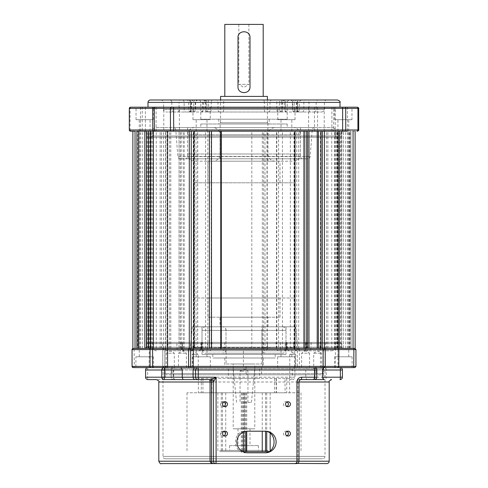 <?xml version="1.0" encoding="UTF-8"?>
<svg xmlns="http://www.w3.org/2000/svg" width="488" height="488" viewBox="0 0 488 488"><rect width="100%" height="100%" fill="white"/><g stroke="black" fill="none" stroke-linecap="round" stroke-linejoin="round"><path stroke-width="0.37" stroke-dasharray="2.44 1.83" d="M248.898 24.4L248.898 84.4L238.815 84.4L243.854 87.431L248.898 84.4L238.815 84.4L238.815 24.4L248.898 24.4L238.815 24.4M244 402.399L251.442 402.399L244 402.399M244 371.197L240.041 371.197L244 371.197M236.558 402.399L233.203 368.8L254.797 368.8L233.203 368.8L254.797 368.8L233.203 368.8L233.203 363.999L254.797 363.999L233.203 363.999M251.442 402.399L254.797 368.8L254.797 363.999M226.121 363.999L261.879 363.999L226.121 363.999L226.121 353.202L261.879 353.202L226.121 353.202M261.879 363.999L261.879 353.202M225.999 353.202L262.001 353.202L225.999 353.202L225.999 326.801L262.001 326.801L225.999 326.801M262.001 353.202L262.001 326.801M220.003 326.801L267.997 326.801L220.003 326.801L220.003 317.2L267.997 317.2L220.003 317.2M267.997 326.801L267.997 317.2M207.998 317.2L280.002 317.2L207.998 317.2L207.998 297.997L280.002 297.997L207.998 297.997M280.002 317.2L280.002 297.997M193.358 297.997L294.642 297.997L193.358 297.997L193.358 182.799L294.642 182.799L193.358 182.799M294.642 297.997L294.642 182.799M207.998 182.799L280.002 182.799L207.998 182.799L207.998 161.199L280.002 161.199L207.998 161.199M280.002 182.799L280.002 161.199M220.003 161.199L267.997 161.199L220.003 161.199L220.003 129.997L267.997 129.997L220.003 129.997M267.997 161.199L267.997 129.997M220.119 129.997L267.881 129.997L220.119 129.997L220.119 122.799L267.881 122.799L220.119 122.799M267.881 129.997L267.881 122.799M220.6 122.799L267.4 122.799L220.6 122.799L220.6 99.997M267.4 122.799L267.4 99.997M263.203 96.398L224.797 96.398L263.203 96.398M224.797 24.4L263.203 24.4M248.984 90.115A6.002 6.002 0 0 1 237.998 86.779L237.998 37.6A6.002 6.002 0 0 1 244 31.598A6.002 6.002 0 0 1 250.002 37.6L250.002 86.779A6.002 6.002 0 0 1 249.539 89.084M220.6 96.398L267.4 96.398M282.399 326.801L205.601 326.801L282.399 326.801A3.599 3.599 0 0 1 285.999 330.4L202.001 330.4L285.999 330.4L285.999 349.597A3.599 3.599 0 0 1 282.399 353.202L205.601 353.202L282.399 353.202M205.601 326.801A3.599 3.599 0 0 0 202.001 330.4L202.001 349.597A3.599 3.599 0 0 0 205.601 353.202M222.4 353.202L265.6 353.202L222.4 353.202A3.599 3.599 0 0 0 225.999 349.597L225.999 330.4A3.599 3.599 0 0 0 222.4 326.801L265.6 326.801L222.4 326.801M265.6 353.202A3.599 3.599 0 0 1 262.001 349.597L262.001 330.4A3.599 3.599 0 0 1 265.6 326.801M223.968 401.978A2.458 2.434 90 0 0 220.484 404.198A2.458 2.434 90 0 0 222.918 406.663L225.011 406.663M222.918 401.74L225.011 401.74M286.962 401.978A2.458 2.434 90 0 0 283.485 404.198A2.458 2.434 90 0 0 285.919 406.663L288.011 406.663M285.919 401.74L288.011 401.74M286.962 431.38A2.458 2.434 90 0 0 283.485 433.6A2.458 2.434 90 0 0 285.919 436.058L288.011 436.058M285.919 431.142L288.011 431.142M223.968 431.38A2.458 2.434 90 0 0 220.484 433.6A2.458 2.434 90 0 0 222.918 436.058L225.011 436.058M222.918 431.142L225.011 431.142M161.199 463.6L161.986 463.6M215.769 463.6L326.801 463.6M166.377 367.598L174.295 367.598L174.295 353.202L170.336 350.823L166.377 353.202L174.295 353.202L166.377 353.202L166.377 367.598L189.765 367.598L163.797 367.598C164.694 367.604 165.243 368.41 165.456 370.002L165.456 377.2C165.243 378.792 164.694 379.591 163.797 379.603L156.398 379.603M298.973 382A2.397 2.379 90 0 1 301.352 379.603L299.431 379.603A2.397 1.519 -90 0 0 297.912 382L297.912 461.203C297.387 462.868 296.185 463.673 294.301 463.6C295.722 463.673 296.643 462.874 297.052 461.203L297.052 382L298.973 382L298.973 461.203L297.052 461.203L297.027 382L298.998 382M191.839 367.598L314.425 367.598A2.397 2.379 -90 0 1 316.803 370.002L316.803 377.2L314.339 377.2C314.095 378.792 313.394 379.591 312.235 379.603L324.203 379.603M331.602 379.603L330.772 379.603M314.425 367.598L327.399 367.598C325.941 367.745 325.142 368.544 325.002 370.002L162.998 370.002L325.002 370.002L325.002 456.402L162.998 456.402L325.002 456.402C324.855 457.86 324.056 458.659 322.599 458.799L165.401 458.799L322.599 458.799M309.52 367.598L301.596 367.598L301.596 353.202L305.561 350.823L309.52 353.202L301.596 353.202L309.52 353.202L309.52 367.598L301.596 367.598L309.483 367.598M210.359 356.801L192.839 356.801L210.359 356.801L210.359 367.598L192.925 367.598M308.068 379.603C306.812 379.591 306.043 378.792 305.756 377.2L305.756 370.002C306.043 368.41 306.812 367.604 308.068 367.598L323.898 367.598A2.397 0.329 -90 0 0 323.568 370.002L342.405 370.002A2.397 2.379 -90 0 0 340.026 367.598L334.652 367.598M175.765 379.603C174.606 379.591 173.905 378.792 173.661 377.2L173.661 370.002C173.905 368.41 174.606 367.604 175.765 367.598L173.576 367.598A2.397 2.379 90 0 0 171.196 370.002L294.904 370.002C294.599 368.41 293.715 367.604 292.257 367.598L173.576 367.598A2.397 0.329 -90 0 0 173.246 370.002L173.246 377.2L171.172 377.2L173.661 377.2M294.904 370.002L294.904 377.2C294.599 378.792 293.715 379.591 292.257 379.603M161.388 367.598L322.989 367.598M324.026 367.598L324.014 367.598A1.202 1.19 -90 0 0 325.203 366.403L325.203 349.597L323.129 349.597L322.952 366.403L325.228 366.403M314.339 377.2L314.339 370.002C314.095 368.41 313.394 367.604 312.235 367.598M164.102 379.603L211.011 379.603M165.456 377.2L147.644 377.2A2.397 0.329 -90 0 0 147.974 379.603L163.797 379.603M294.301 463.6L296.594 463.6M163.797 367.598L175.765 367.598M292.257 367.598L308.068 367.598M265.423 431.203L246.129 431.203C232.032 430.471 231.995 453.511 246.129 452.803L265.423 452.803M246.129 452.803L247.593 452.803M246.129 431.203L247.593 431.203M222.918 436.058A2.458 2.434 90 0 0 223.968 435.821M285.919 436.058A2.458 2.434 90 0 0 286.962 435.821M285.919 406.663A2.458 2.434 90 0 0 286.962 406.425M222.918 406.663A2.458 2.434 90 0 0 223.968 406.425M192.296 366.403L198.262 366.403L192.296 366.403M192.296 354.398L198.262 354.398L192.296 354.398M289.762 366.403L295.734 366.403L289.762 366.403L289.738 354.398L295.734 354.398L289.762 354.398L292.733 352.598L295.734 354.398L295.734 366.403M313.741 367.598L321.623 367.598L313.741 367.598M313.741 353.202L321.623 353.202L313.741 353.202M178.516 367.598L186.404 367.598L178.516 367.598M178.516 353.202L186.404 353.202L178.516 353.202M224.809 342.399L224.498 347.56L305.494 347.2A3.599 2.172 90 0 1 303.322 350.799L204.423 350.799L303.322 350.799A3.599 2.44 -90 0 0 305.762 347.2L201.556 347.2A3.599 2.873 -90 0 0 204.423 350.799A3.599 1.629 -90 0 1 202.801 347.2L202.801 342.399L200.824 342.399L224.809 342.399L201.501 342.399L201.172 347.56A3.599 2.873 -90 0 1 198.317 350.799A3.599 2.873 -90 0 0 201.184 347.2L168.024 347.2A3.599 2.172 -90 0 1 165.847 350.799L179.547 350.799A3.599 2.647 -90 0 1 176.894 347.2L176.894 342.399L152.799 342.399L194.663 342.399L193.992 347.56A3.599 3.355 90 0 1 190.655 350.799L165.847 350.799A3.599 3.215 90 0 1 162.638 347.2L162.638 342.399M246.074 373.601L246.074 366.403L262.654 366.403L261.562 366.403L261.562 373.601L260.616 374.802L317.2 374.802L170.8 374.802L247.379 374.802L246.074 373.601L172.002 373.601L261.562 373.601M334.652 356.801L352.092 356.801L334.652 356.801M277.721 367.598L295.161 367.598L277.721 367.598M277.721 356.801L295.161 356.801L277.721 356.801M135.908 356.801L153.433 356.801L135.908 356.801L135.908 367.598L153.433 367.598L135.993 367.598M286.444 342.399L286.444 347.2A3.599 2.873 90 0 1 283.577 350.799L184.678 350.799L283.577 350.799A3.599 1.629 90 0 0 285.199 347.2L263.502 347.56A3.599 1.305 90 0 0 264.807 350.799A3.599 2.873 90 0 0 267.674 347.2L267.375 342.399L263.191 342.399L263.502 347.56L181.079 347.2L285.199 347.2L285.199 342.399L287.176 342.399L267.375 342.399M285.199 342.399L181.079 342.399L212.06 342.399L194.425 342.399L193.992 347.56L201.873 347.462L201.184 347.2L201.501 342.399L176.894 342.399M182.414 342.399L182.414 347.2A3.599 2.873 -90 0 1 179.547 350.799L190.655 350.799A3.599 3.599 0 0 0 194.242 347.499L192.827 347.2A3.599 2.172 -90 0 1 190.655 350.799M280.295 342.399L280.691 347.2A3.599 2.172 90 0 1 278.52 350.799A3.599 2.172 -90 0 1 276.361 347.56L275.94 342.399L306.921 342.399L202.801 342.399M321.263 374.802L165.999 374.802L321.263 374.802M323.642 367.598L163.602 367.598L323.642 367.598M145.936 348.401L343.003 348.401L145.936 348.401M148.315 342.399L340.6 342.399L148.315 342.399M202.398 354.398L285.999 354.398L202.398 354.398M202.398 326.801L285.999 326.801L202.398 326.801M213.097 358.003L275.201 358.003L213.097 358.003M274.903 354.398L212.799 354.398L274.903 354.398M224.98 366.403L263.203 366.403L224.98 366.403M263.02 358.003L224.797 358.003L263.02 358.003M246.074 366.403L261.562 366.403M305.586 342.399L305.586 347.2L286.816 347.2L286.511 342.399L335.201 342.399L293.575 342.399L294.008 347.56A3.599 3.355 -90 0 0 297.344 350.799L331.602 350.799L297.344 350.799A3.599 2.172 -90 0 1 295.173 347.2L294.008 347.56L286.828 347.56L286.09 347.425L286.816 347.2A3.599 2.873 -90 0 0 289.683 350.799A3.599 2.873 90 0 1 286.828 347.56L286.511 342.399L263.191 342.399M295.112 326.801L192.4 326.801L295.112 326.801M275.94 342.399L293.575 342.399L293.758 347.499A3.599 3.599 0 0 0 297.344 350.799M206.949 348.401L196.2 348.401L206.949 348.401M206.949 356.801L196.2 356.801L206.949 356.801M150.017 348.401L139.269 348.401L150.017 348.401M150.017 356.801L139.269 356.801L150.017 356.801M291.751 348.401L281.003 348.401L291.751 348.401M291.751 356.801L281.003 356.801L291.751 356.801M348.676 348.401L337.928 348.401L348.676 348.401M348.676 356.801L337.928 356.801L348.676 356.801M207.705 342.399L207.309 347.2A3.599 2.172 -90 0 0 209.48 350.799A3.599 2.172 90 0 0 211.639 347.56L212.06 342.399M201.556 342.399L201.556 347.2L224.498 347.56A3.599 1.305 -90 0 1 223.193 350.799A3.599 2.873 -90 0 1 220.326 347.2L220.625 342.399M247.379 374.802L260.616 374.802M174.295 367.598L167.567 367.598M135.908 367.598L326.612 367.598M325.228 349.597L322.952 349.597L322.952 366.403L321.94 367.598A1.202 1.19 -90 0 0 323.129 366.403L325.203 366.403M133.261 367.598L134.285 367.598L134.121 349.597L355.923 349.597L355.923 366.403L337.952 366.403L337.952 349.597A1.202 1.19 -90 0 0 336.763 348.401L135.03 348.401M138.732 348.401L144.82 348.401M148.425 348.401L156.264 348.401L140.709 348.401L148.633 348.401L148.633 131.199L140.709 131.199L156.264 131.199L148.425 131.199M165.658 348.401L165.658 131.199L167.03 131.199L167.03 348.401L150.475 348.401L209.419 348.401M221.308 348.401L295.002 348.401M306.196 348.401L307.586 348.401M320.97 348.401L336.763 348.401M325.362 342.399L325.362 347.2A3.599 3.215 -90 0 1 322.153 350.799A3.599 2.172 -90 0 1 319.975 347.2L295.173 347.2L294.776 342.399M311.106 342.399L311.106 347.2L305.586 347.2A3.599 2.873 -90 0 0 308.453 350.799A3.599 2.647 90 0 0 311.106 347.2L335.201 347.2L319.975 347.2L319.975 342.399M181.079 342.399L181.079 347.2A3.599 3.599 0 0 0 184.678 350.799A3.599 2.44 90 0 1 182.237 347.2L182.237 342.399M184.678 350.799A3.599 2.172 -90 0 1 182.506 347.2L182.506 342.399M290.323 131.199L282.442 131.199L290.323 131.199M290.323 348.401L282.442 348.401L290.323 348.401M347.249 131.199L339.367 131.199L347.249 131.199M347.249 348.401L339.367 348.401L347.249 348.401M205.521 131.199L197.64 131.199L205.521 131.199M205.521 348.401L197.64 348.401L205.521 348.401M340.282 131.199L146.803 131.199L340.282 131.199M340.282 348.401L146.803 348.401L340.282 348.401M341.545 131.199L341.356 348.401L341.545 131.199L337.891 131.199L343.18 131.199L343.18 348.401L349.268 348.401L349.268 131.199L345.461 131.199L350.902 131.199L351.092 348.401L350.902 131.199M349.268 348.401L350.902 348.401M351.092 131.199L343.259 131.199L355.111 131.199L355.111 348.401L352.97 348.401L352.97 131.199M351.092 348.401L352.97 348.401M341.545 348.401L343.18 348.401M339.575 131.199L339.38 348.401L339.575 131.199L331.736 131.199L341.356 131.199M339.575 348.401L341.356 348.401M324.416 131.199L339.38 131.199L339.367 348.401L336.873 348.401L336.873 131.199M324.392 131.199L324.392 348.401L322.415 348.401L336.873 348.401M251.814 348.401L251.814 131.199L207.87 131.199L207.87 348.401L263.618 348.401L263.618 131.199L347.493 131.199L331.889 131.199L347.493 131.199L347.493 107.201L136.115 107.201M337.525 131.199L337.525 348.401L278.581 348.401L278.581 131.199M263.618 348.401L265.008 348.401L265.008 131.199M194.675 131.199L194.675 348.401L196.066 348.401L196.066 131.199L180.414 131.199L180.414 348.401L181.804 348.401L181.804 131.199M349.268 131.199L343.18 131.199M130.546 131.199L355.136 131.199M337.525 348.401L324.416 348.401M189.289 131.199L191.259 131.199M167.634 131.199L179.389 131.199L167.634 131.199M165.658 131.199L132.888 131.199M150.475 348.401L132.888 348.401M265.008 348.401L278.581 348.401M317.218 348.401L307.66 348.401L308.953 348.401L308.977 131.199L307.66 131.199L318.383 131.199M220.765 348.401L211.213 348.401L211.493 131.199M167.03 348.401L180.414 348.401M181.804 348.401L194.675 348.401M196.066 348.401L207.87 348.401M251.814 131.199L263.618 131.199M196.066 131.199L207.87 131.199M167.03 131.199L180.414 131.199M137.732 131.199L144.741 131.199L137.732 131.199L137.732 348.401M138.732 131.199L144.82 131.199M147.541 131.199L150.109 131.199L146.455 131.199L147.541 131.199L147.541 348.401M151.127 131.199L165.584 131.199L151.127 131.199L151.127 348.401M220.765 131.199L211.469 131.199M304.201 131.199L221.308 131.199M294.782 112.002L322.001 112.002L294.782 112.002M279.679 112.002L191.107 112.002L279.679 112.002M193.218 112.002L165.999 112.002L193.218 112.002M208.321 112.002L296.893 112.002L208.321 112.002M289.171 99.997L198.403 99.997L289.171 99.997M282.003 99.997L326.801 99.997L282.003 99.997M186.373 99.997L284.504 99.997L186.373 99.997M161.986 99.997L161.199 99.997C163.425 101.046 164.224 101.846 163.602 102.401L195.267 102.401A2.397 2.214 90 0 1 197.481 99.997L161.986 99.997M203.569 99.997L301.694 99.997C299.467 101.046 298.668 101.846 299.29 102.401L205.899 102.401L299.29 102.401L299.29 109.599L297.698 109.599L297.698 102.401A2.397 1.604 -90 0 1 299.303 99.997L203.569 99.997M337.598 99.997L150.402 99.997M152.476 137.201L336.403 137.201L152.476 137.201M339.685 137.201L147.4 137.201L339.685 137.201M185.757 158.801L302.798 158.801L185.757 158.801M307.172 158.801L180.224 158.801L307.172 158.801M313.955 127.6L173.38 127.6L313.955 127.6M156.038 127.6L332.798 127.6L156.038 127.6M173.551 107.201L179.389 107.201L179.389 131.199L163.791 131.199L163.791 107.201L179.389 107.201L163.864 107.201M156.038 107.201L140.507 107.201L156.038 107.201M140.581 131.199L156.111 131.199L140.581 131.199M324.136 107.201L308.611 107.201L324.136 107.201M308.684 131.199L324.209 131.199L308.684 131.199M150.017 119.682L139.269 119.682L150.017 119.682M150.017 131.199L139.269 131.199L150.017 131.199M291.751 119.682L281.003 119.682L291.751 119.682M291.751 131.199L281.003 131.199L291.751 131.199M348.676 119.682L337.928 119.682L348.676 119.682M348.676 131.199L337.928 131.199L348.676 131.199M153.232 119.682L136.03 119.682L153.232 119.682M294.959 107.201L277.757 107.201L294.959 107.201M294.959 119.682L277.757 119.682L294.959 119.682M351.97 119.682L334.689 119.682L351.97 119.682L351.97 107.201L331.962 107.201M206.949 119.682L196.2 119.682L206.949 119.682M206.949 131.199L196.2 131.199L206.949 131.199M210.157 107.201L192.961 107.201L210.157 107.201M210.157 119.682L192.961 119.682L210.157 119.682M340.874 131.199L146.199 131.199L340.874 131.199M219.039 124.001L269.199 124.001L219.039 124.001M268.961 119.2L218.801 119.2L268.961 119.2M201.209 127.6L287.2 127.6L201.209 127.6M201.209 124.001L287.2 124.001L201.209 124.001M188.13 127.6L300.401 127.6L188.13 127.6M286.791 119.2L200.8 119.2L286.791 119.2M147.998 107.201L155.141 107.201M192.961 119.682L192.961 107.201L210.243 107.201L210.243 119.682M351.97 107.201L130.51 107.201M200.745 112.002A2.397 1.879 90 0 0 202.624 109.599L163.602 109.599L179.029 109.599L179.029 102.401L171.819 102.401A2.397 2.153 -90 0 0 169.665 99.997L197.481 99.997M322.342 131.199L320.97 131.199M307.586 131.199L306.196 131.199M209.419 131.199L193.968 131.199M135.03 131.199L132.864 131.199M238.162 445.599L250.002 445.599L238.162 445.599M238.162 428.8L250.002 428.8L238.162 428.8M254.51 428.8L233.203 428.8L254.51 428.8M228.817 368.8L259.598 368.8L228.817 368.8M228.817 378.401L259.598 378.401L228.817 378.401M285.059 378.401L198.366 378.401L289.634 378.401L285.059 378.401L285.059 392.797L198.366 392.797L285.059 392.797M220.649 451.601L267.997 451.601L220.649 451.601M220.649 450.4L267.997 450.4L220.649 450.4M299.467 392.797L187.002 392.797L299.467 392.797M268.76 451.601L242.695 451.601M229.988 450.4L258.402 450.4L229.988 450.4M229.988 445.599L258.402 445.599L229.988 445.599M244.525 451.601L245.769 451.601L244.525 451.601L244.525 392.797M202.941 378.401L202.941 392.797M201.282 378.401L201.282 392.797M213.494 378.401L213.494 392.797M276.159 378.401L276.159 392.797M286.718 378.401L286.718 392.797M274.506 378.401L274.506 392.797M211.841 378.401L211.841 392.797M293.203 127.6L194.797 127.6L293.203 127.6A7.198 7.198 0 0 1 300.401 134.798L187.599 134.798L300.401 134.798L300.401 154.001A7.198 7.198 0 0 1 293.203 161.199L194.797 161.199L293.203 161.199M194.797 127.6A7.198 7.198 0 0 0 187.599 134.798L187.599 154.001A7.198 7.198 0 0 0 194.797 161.199M212.799 161.199L275.201 161.199L212.799 161.199A7.198 7.198 0 0 0 220.003 154.001L220.003 134.798A7.198 7.198 0 0 0 212.799 127.6L275.201 127.6L212.799 127.6M275.201 161.199A7.198 7.198 0 0 1 267.997 154.001L267.997 134.798A7.198 7.198 0 0 1 275.201 127.6M225.999 330.4L262.001 330.4L225.999 330.4M202.001 349.597L285.999 349.597L202.001 349.597M262.001 349.597L225.999 349.597L262.001 349.597M295.338 463.417C296.411 462.899 296.972 462.154 297.027 461.203L298.998 461.203M329.199 461.203L158.801 461.203M158.801 382L329.199 382M305.756 370.002L323.568 370.002L323.568 377.2A2.397 0.329 90 0 0 323.898 379.603A2.397 2.379 90 0 0 326.271 377.2L305.756 377.2M342.405 370.002L342.405 377.2L326.271 377.2L326.271 370.002A2.397 2.379 -90 0 0 323.898 367.598M294.904 377.2L292.44 377.2L292.44 370.002A2.397 2.379 -90 0 0 290.061 367.598A2.397 0.329 -90 0 0 289.732 370.002L289.732 377.2A2.397 0.329 90 0 0 290.061 379.603A2.397 2.379 90 0 0 292.44 377.2L173.246 377.2A2.397 0.329 90 0 0 173.576 379.603A2.397 2.379 -90 0 1 171.196 377.2L171.196 370.002L173.661 370.002M147.974 367.598A2.397 0.329 -90 0 0 147.644 370.002L165.456 370.002M145.595 370.002L147.644 370.002L147.644 377.2L145.577 377.2M314.339 370.002L316.803 370.002M299.431 379.603A2.397 2.379 90 0 0 297.052 382A2.397 2.397 0 0 1 299.431 379.603M305.494 342.399L305.494 347.2L306.921 347.2L305.762 347.2L305.762 342.399M165.548 373.601L323.202 373.601L165.548 373.601M165.548 368.8L323.202 368.8L165.548 368.8M340.874 347.2L146.199 347.2L340.874 347.2M340.874 343.601L146.199 343.601L340.874 343.601M168.024 342.399L168.024 347.2L192.827 347.2L193.224 342.399M336.763 367.598A1.202 1.19 -90 0 0 337.952 366.403L299.425 366.403L299.425 349.597A1.202 1.19 90 0 0 298.235 348.401M298.235 367.598A1.202 1.19 -90 0 0 299.425 366.403L297.351 366.403L297.351 349.597A1.202 1.19 90 0 0 296.161 348.401M296.161 367.598A1.202 1.19 90 0 0 297.351 366.403L294.648 366.403L294.813 348.401M294.813 367.598L294.648 366.403L164.846 366.403L165.011 348.401M165.011 367.598L164.846 366.403L162.772 366.403L162.797 349.597A1.202 1.19 -90 0 1 163.986 348.401M163.986 367.598A1.202 1.19 -90 0 1 162.797 366.403L164.871 366.403L164.871 349.597A1.202 1.19 -90 0 1 166.06 348.401M166.06 367.598A1.202 1.19 -90 0 1 164.871 366.403L149.102 366.403L149.267 348.401M149.267 367.598L149.102 366.403L132.077 366.403M132.077 349.597L134.121 349.597L134.285 348.401M321.757 348.401C322.013 348.145 322.415 348.542 322.952 349.597L323.129 349.597A1.202 1.19 -90 0 0 321.94 348.401M335.409 367.598L335.409 348.401M320.433 367.598L320.433 348.401M324.014 348.401A1.202 1.19 -90 0 1 325.203 349.597M354.739 348.401A1.202 1.19 -90 0 1 355.923 349.597M355.923 366.403A1.202 1.19 -90 0 1 354.739 367.598M349.408 348.401L349.408 131.199M348.719 348.401L348.719 131.199M337.196 348.401L337.196 131.199M327.875 348.401L327.875 131.199M294.032 348.401L294.032 131.199M320.366 348.401L320.366 131.199M298.711 348.401L298.711 131.199M334.628 348.401L334.628 131.199M337.336 348.401L337.336 131.199M322.415 348.401L322.415 131.199L322.415 348.401M134.932 348.401L134.932 131.199M149.2 348.401L149.2 131.199M165.584 348.401L165.584 131.199L165.584 348.401M163.608 348.401L163.608 131.199M296.741 348.401L296.741 131.199M334.963 348.401L334.963 131.199M326.557 348.401L326.557 131.199M337.531 348.401L337.531 131.199M335.878 348.401L335.878 131.199M338.849 348.401L338.849 131.199M340.459 348.401L340.459 131.199M307.708 348.401L307.708 131.199M294.459 348.401L294.459 131.199M349.054 348.401L349.054 131.199M347.401 348.401L347.401 131.199M350.268 348.401L350.268 131.199M211.255 348.401L211.255 131.199M153.037 348.401L153.037 131.199M161.443 348.401L161.443 131.199M160.125 348.401L160.125 131.199M150.469 348.401L150.469 131.199M152.122 348.401L152.122 131.199M150.804 348.401L150.804 131.199M149.151 348.401L149.151 131.199M138.946 348.401L138.946 131.199M140.599 348.401L140.599 131.199M139.281 348.401L139.281 131.199M169.617 348.401L169.617 131.199M170.782 348.401L170.782 131.199M180.292 348.401L180.292 131.199M179.047 348.401L179.047 131.199L179.023 348.401M183.799 348.401L183.799 131.199M184.031 348.401L184.031 131.199M193.541 348.401L193.541 131.199M193.309 348.401L193.309 131.199M197.719 348.401L197.719 131.199M267.009 348.401L267.009 131.199M267.235 348.401L267.235 131.199M276.745 348.401L276.745 131.199M276.531 348.401L276.531 131.199M262.331 348.401L262.331 131.199M295.716 112.002A2.397 1.446 -90 0 1 294.264 109.599L292.361 109.599L292.733 109.599L292.733 102.401L292.361 102.401L324.398 102.401L292.733 102.401A2.397 2.214 -90 0 0 290.519 99.997M287.255 112.002A2.397 1.879 -90 0 1 285.376 109.599L284.339 109.599L285.309 109.599L285.309 102.401A2.397 1.915 90 0 0 283.394 99.997M279.215 112.002A2.397 1.915 90 0 0 281.131 109.599L281.131 102.401L279.417 102.401L279.417 109.599L282.101 109.599L188.71 109.599L279.417 109.599A2.397 1.055 -90 0 1 278.355 112.002M188.697 99.997A2.397 1.604 90 0 1 190.302 102.401L188.71 102.401L190.613 102.401L190.613 109.599A2.397 1.446 90 0 0 192.059 112.002M192.284 112.002A2.397 1.446 90 0 0 193.736 109.599L202.624 109.599L202.624 102.401A2.397 1.879 90 0 1 204.502 99.997M182.372 99.997A2.397 1.787 -90 0 1 184.159 102.401L184.159 109.599A2.397 1.787 90 0 0 185.946 112.002M296.094 112.002A2.397 1.604 90 0 0 297.698 109.599L208.583 109.599A2.397 1.055 90 0 0 209.645 112.002M207.528 99.997A2.397 1.055 90 0 1 208.583 102.401L208.583 109.599L205.899 109.599L206.869 109.599L206.869 102.401A2.397 1.915 -90 0 0 204.96 99.997M208.785 112.002A2.397 1.915 -90 0 1 206.869 109.599L297.387 109.599A2.397 1.446 -90 0 1 295.941 112.002M298.839 99.997A2.397 1.446 90 0 0 297.387 102.401L297.387 109.599L299.29 109.599C299.15 111.057 298.351 111.856 296.893 112.002M201.209 102.401L287.2 102.401L201.209 102.401M173.972 112.002A2.397 2.153 -90 0 1 171.819 109.599L171.819 102.401L163.602 102.401L163.602 109.599C162.974 110.154 163.773 110.953 165.999 112.002M147.998 102.401L340.002 102.401M334.335 135.999L152.799 135.999L334.335 135.999M147.126 135.999L341.801 135.999L147.126 135.999M299.87 156.398L187.599 156.398L299.87 156.398M178.456 156.587L310.173 156.587L178.456 156.587M176.418 129.814L312.228 129.814L176.418 129.814M334.335 129.997L152.799 129.997L334.335 129.997M294.947 112.002A2.397 2.214 90 0 1 292.733 109.599L285.376 109.599L285.376 102.401A2.397 1.879 -90 0 0 283.498 99.997M287.225 112.002A2.397 1.915 90 0 1 285.309 109.599L324.398 109.599L294.264 109.599L294.264 102.401A2.397 1.446 90 0 0 292.818 99.997M193.053 112.002A2.397 2.214 -90 0 0 195.267 109.599L195.267 102.401L195.639 102.401L179.029 102.401A2.397 1.446 -90 0 1 180.475 99.997M129.308 108.397L333.652 108.397L333.652 129.997L129.308 129.997M332.859 107.201A1.202 0.793 90 0 1 333.652 108.397L335.232 108.397L335.232 129.997L333.652 129.997A1.202 0.793 90 0 1 332.859 131.199M316.895 107.201A1.202 0.653 90 0 1 317.548 108.397L317.548 129.997A1.202 0.653 90 0 1 316.895 131.199M314.449 107.201L314.449 131.199M145.369 107.201L145.369 131.199M143.161 107.201A1.202 0.903 90 0 0 142.264 108.397L142.264 129.997A1.202 0.903 90 0 0 143.161 131.199M131.083 107.201A1.202 1.006 90 0 0 130.076 108.397L130.076 129.997A1.202 1.006 90 0 0 131.083 131.199M334.042 107.201A1.202 1.19 90 0 1 335.232 108.397L358.643 108.397L358.643 129.997L335.232 129.997A1.202 1.19 -90 0 1 334.042 131.199M357.454 107.201A1.202 1.19 90 0 1 358.643 108.397L358.692 108.397M358.692 129.997L358.643 129.997A1.202 1.19 -90 0 1 357.454 131.199M219.917 112.002A2.397 1.915 90 0 1 218.002 109.599L218.002 102.401A2.397 1.915 -90 0 0 216.086 99.997M222.754 112.002A2.397 0.921 90 0 0 223.675 109.599L223.675 102.401A2.397 0.921 -90 0 1 224.602 99.997M278.294 112.002A2.397 1.488 90 0 1 276.8 109.599L276.8 102.401A2.397 1.488 90 0 0 275.311 99.997M281.234 112.002A2.397 1.446 90 0 0 282.68 109.599L282.68 102.401A2.397 1.446 90 0 1 284.126 99.997M177.577 112.002A2.397 1.446 -90 0 0 179.029 109.599L193.736 109.599L193.736 102.401A2.397 1.446 -90 0 1 195.182 99.997M200.775 112.002A2.397 1.915 -90 0 0 202.691 109.599L202.691 102.401A2.397 1.915 -90 0 1 204.606 99.997M189.649 112.002A2.397 1.915 90 0 0 191.558 109.599L191.558 102.401A2.397 1.915 -90 0 1 193.474 99.997M268.083 112.002A2.397 1.915 -90 0 0 269.998 109.599L269.998 102.401L281.131 102.401A2.397 1.915 90 0 1 283.04 99.997M265.246 112.002A2.397 0.921 -90 0 1 264.325 109.599L264.325 102.401L269.998 102.401A2.397 1.915 90 0 1 271.914 99.997M209.706 112.002A2.397 1.488 -90 0 0 211.2 109.599L211.2 102.401L264.325 102.401A2.397 0.921 90 0 0 263.398 99.997M206.766 112.002A2.397 1.446 -90 0 1 205.32 109.599L205.32 102.401L211.2 102.401A2.397 1.488 -90 0 1 212.689 99.997M189.161 99.997A2.397 1.446 -90 0 1 190.613 102.401L205.32 102.401A2.397 1.446 -90 0 0 203.874 99.997M191.906 112.002A2.397 1.604 -90 0 1 190.302 109.599L190.302 102.401L279.417 102.401A2.397 1.055 -90 0 1 280.472 99.997M310.423 112.002A2.397 1.446 90 0 1 308.971 109.599L308.971 102.401A2.397 1.446 90 0 0 307.525 99.997M314.028 112.002A2.397 2.153 90 0 0 316.181 109.599L316.181 102.401A2.397 2.153 90 0 1 318.335 99.997M298.351 112.002A2.397 1.915 -90 0 1 296.442 109.599L296.442 102.401A2.397 1.915 90 0 0 294.526 99.997M302.054 112.002A2.397 1.787 -90 0 0 303.841 109.599L303.841 102.401A2.397 1.787 90 0 1 305.628 99.997M244.659 392.797L244.659 451.601M262.257 392.797L262.257 431.203M265.545 392.797L265.545 431.325M266.722 392.797L266.722 431.581M270.157 392.797L270.157 433.295M270.157 450.705L270.157 451.601M242.298 392.797L242.298 451.601M243.475 392.797L243.475 451.601M241.279 392.797L241.279 451.601M225.743 392.797L225.743 451.601M222.455 392.797L222.455 451.601M221.278 392.797L221.278 451.601M217.843 392.797L217.843 451.601M243.341 392.797L243.341 432.094M245.702 392.797L245.702 451.601M246.721 392.797L246.721 431.233M220.003 134.798L267.997 134.798L220.003 134.798M187.599 154.001L300.401 154.001L187.599 154.001M267.997 154.001L220.003 154.001L267.997 154.001M247.959 402.399L247.959 371.197L244 368.818L240.041 371.197L240.041 402.399M165.401 458.799C163.944 458.659 163.144 457.86 162.998 456.402L162.998 370.002C162.858 368.544 162.059 367.745 160.601 367.598M173.576 367.598A2.397 2.397 0 0 0 171.172 370.002L171.172 377.2A2.397 2.397 0 0 0 173.576 379.603M198.262 366.403L198.262 354.398L195.267 352.598L192.266 354.398L192.266 366.403M321.623 367.598L321.623 353.202L317.664 350.823L313.705 353.202L313.705 367.598M186.404 367.598L186.404 353.202L182.439 350.823L178.48 353.202L178.48 367.598M243.451 366.403L243.451 350.799M334.567 356.801L334.567 367.598M277.642 356.801L277.642 367.598M192.839 356.801L192.839 367.598M283.577 350.799A3.599 3.599 0 0 0 287.176 347.2L287.176 342.399M303.322 350.799A3.599 3.599 0 0 0 306.921 347.2L306.921 342.399M198.317 350.799A3.599 3.599 0 0 0 201.91 347.425L202.227 342.399M172.002 366.403L172.002 373.601L170.8 374.802M324.398 367.598L323.202 368.8L323.202 373.601L322.001 374.802M165.999 374.802L164.798 373.601L164.798 368.8L163.602 367.598M147.4 342.399L146.199 343.601L146.199 347.2L144.997 348.401M343.003 348.401C342.844 348.792 342.442 348.389 341.801 347.2L341.801 343.601L340.6 342.399M202.001 326.801L202.001 354.398M212.799 354.398L212.799 358.003M224.797 358.003L224.797 366.403M315.998 366.403L315.998 373.601L317.2 374.802M335.201 342.399L335.201 347.2C334.988 349.384 333.786 350.585 331.602 350.799M295.6 326.801L297.674 347.56C298.04 349.554 299.236 350.634 301.261 350.799M196.2 356.801L196.2 348.401M139.269 356.801L139.269 348.401M281.003 356.801L281.003 348.401M337.928 356.801L337.928 348.401M348.731 356.801L348.731 348.401M291.8 356.801L291.8 348.401M150.072 356.801L150.072 348.401M206.997 356.801L206.997 348.401M285.773 342.399L286.09 347.425A3.599 3.599 0 0 0 289.683 350.799M192.4 326.801L190.326 347.56C189.96 349.554 188.764 350.634 186.739 350.799M152.799 342.399L152.799 347.2C153.012 349.384 154.214 350.585 156.398 350.799M163.974 367.598L162.772 366.403L162.772 349.597L163.974 348.401M166.243 367.598L165.048 366.403L165.048 349.597L166.243 348.401M263.203 358.003L263.203 366.403M275.201 354.398L275.201 358.003M285.999 326.801L285.999 354.398M200.824 342.399L200.824 347.2A3.599 3.599 0 0 0 204.423 350.799M153.433 356.801L153.433 367.598M295.161 356.801L295.161 367.598M352.092 356.801L352.092 367.598M262.654 366.403L262.654 350.799M140.709 348.401L140.709 131.199M282.442 348.401L282.442 131.199M197.64 348.401L197.64 131.199M146.803 348.401L146.803 131.199M322.233 348.401L322.233 131.199M165.767 348.401L165.767 131.199M163.584 348.401L163.584 131.199M331.736 348.401L331.736 131.199M337.891 348.401L337.891 131.199M307.66 348.401L307.66 131.199M294.416 348.401L294.416 131.199M343.259 348.401L343.259 131.199M345.461 348.401L345.461 131.199M211.213 348.401L211.213 131.199M156.264 348.401L156.264 131.199M150.109 348.401L150.109 131.199M144.741 348.401L144.741 131.199M142.539 348.401L142.539 131.199M180.34 348.401L180.34 131.199M193.584 348.401L193.584 131.199M193.285 348.401L193.285 131.199M276.787 348.401L276.787 131.199M276.507 348.401L276.507 131.199M341.197 348.401L341.197 131.199M205.558 348.401L205.558 131.199M347.291 348.401L347.291 131.199M290.36 348.401L290.36 131.199M287.2 119.2L287.2 102.401C286.59 101.815 287.389 101.016 289.597 99.997M286.737 112.002C282.863 110.343 285.108 110.453 284.339 109.599L284.339 102.401C284.193 100.943 283.394 100.144 281.936 99.997M294.764 112.002C293.306 111.856 292.507 111.057 292.361 109.599L292.361 102.401C292.221 100.943 291.421 100.144 289.964 99.997M191.107 112.002C187.642 110.691 189.246 110.312 188.71 109.599L188.71 102.401C188.563 100.943 187.764 100.144 186.306 99.997M188.801 112.002C190.259 111.856 191.058 111.057 191.198 109.599L191.198 102.401C190.576 101.846 191.375 101.046 193.602 99.997M208.297 112.002C206.143 111.057 205.344 110.257 205.899 109.599L205.899 102.401C205.759 100.943 204.954 100.144 203.496 99.997M332.798 127.6C335.006 128.606 335.805 129.405 335.201 129.997L335.201 135.999L336.403 137.201M341.801 131.199L341.801 135.999L340.6 137.201M300.401 127.6L300.401 156.398C300.541 157.856 301.34 158.655 302.798 158.801M314.62 127.6C313.247 127.716 312.454 128.454 312.228 129.814L310.173 156.587C309.947 157.941 309.148 158.679 307.776 158.801M180.224 158.801C178.852 158.679 178.053 157.941 177.827 156.587L175.771 129.814C175.546 128.454 174.753 127.716 173.38 127.6M151.597 137.201L152.799 135.999L152.799 129.997C153.366 129.277 151.67 128.972 155.202 127.6M140.507 131.199L140.507 107.201M308.611 131.199L308.611 107.201M139.269 131.199L139.269 119.682M281.003 131.199L281.003 119.682M337.928 131.199L337.928 119.682M136.03 119.682L136.03 107.201M277.757 119.682L277.757 107.201M334.689 119.682L334.689 107.201M331.889 131.199L331.889 107.201M196.2 131.199L196.2 119.682M218.801 119.2L218.801 124.001M200.8 124.001L200.8 127.6M187.599 127.6L187.599 156.398C187.459 157.856 186.66 158.655 185.202 158.801M200.8 119.2L200.8 102.401C200.659 100.943 199.86 100.144 198.403 99.997M193.236 112.002C196.597 110.788 195.157 110.288 195.639 109.599L195.639 102.401C195.206 101.62 196.005 100.821 198.036 99.997M201.263 112.002C202.721 111.856 203.52 111.057 203.661 109.599L203.661 102.401C204.527 101.48 202.044 101.778 206.064 99.997M279.703 112.002C281.789 111.142 282.589 110.343 282.101 109.599L282.101 102.401C281.802 101.443 282.601 100.644 284.504 99.997M299.199 112.002C295.868 110.819 297.284 110.319 296.802 109.599L296.802 102.401C296.289 101.687 297.802 101.248 294.398 99.997M322.001 112.002C324.209 110.983 325.008 110.184 324.398 109.599L324.398 102.401C324.544 100.943 325.344 100.144 326.801 99.997M287.2 124.001L287.2 127.6M269.199 119.2L269.199 124.001M146.199 131.199L146.199 135.999L147.4 137.201M206.997 131.199L206.997 119.682M295.039 119.682L295.039 107.201M153.311 119.682L153.311 107.201M348.731 131.199L348.731 119.682M291.8 131.199L291.8 119.682M150.072 131.199L150.072 119.682M324.209 131.199L324.209 107.201M156.111 131.199L156.111 107.201M237.998 428.8L237.998 445.599M233.203 368.8L233.203 428.8M259.598 368.8L259.598 378.401M220.003 450.4L220.003 451.601M229.598 445.599L229.598 450.4M258.402 445.599L258.402 450.4M300.998 392.797L300.998 451.601M242.231 392.797L242.231 451.601M243.542 392.797L243.542 451.601M187.002 392.797L187.002 451.601M245.769 392.797L245.769 431.361M244.457 392.797L244.457 451.601M267.997 450.4L267.997 451.601M198.366 378.401L198.366 392.797M276.397 378.401L276.397 392.797M289.634 378.401L289.634 392.797M211.603 378.401L211.603 392.797M228.402 368.8L228.402 378.401M254.797 368.8L254.797 428.8M250.002 428.8L250.002 445.599"/><path stroke-width="0.73" d="M267.4 99.997L267.4 96.398L220.6 96.398L220.6 99.997M237.998 37.6C237.625 29.866 250.368 29.847 250.002 37.6L250.002 86.779C250.374 94.507 237.632 94.526 237.998 86.779L237.998 37.6M263.203 96.398L263.203 24.4L224.797 24.4L224.797 96.398M249.539 89.084A6.002 6.002 0 0 1 248.984 90.115M225.011 401.74A2.458 2.434 90 0 0 222.577 404.198A2.458 2.434 90 0 0 225.011 406.663A2.458 2.434 90 0 0 227.445 404.198A2.458 2.434 90 0 0 225.011 401.74M288.011 401.74A2.458 2.434 90 0 0 285.571 404.198A2.458 2.434 90 0 0 288.011 406.663A2.458 2.434 90 0 0 290.445 404.198A2.458 2.434 90 0 0 288.011 401.74M288.011 431.142A2.458 2.434 90 0 0 285.571 433.6A2.458 2.434 90 0 0 288.011 436.058A2.458 2.434 90 0 0 290.445 433.6A2.458 2.434 90 0 0 288.011 431.142M225.011 431.142A2.458 2.434 90 0 0 222.577 433.6A2.458 2.434 90 0 0 225.011 436.058A2.458 2.434 90 0 0 227.445 433.6A2.458 2.434 90 0 0 225.011 431.142M213.469 463.6L161.199 463.6C160.601 464.186 159.802 463.38 158.801 461.203L211.469 461.203C211.768 462.874 212.439 463.673 213.469 463.6C211.682 463.673 210.541 462.874 210.047 461.203L210.047 382A2.397 0.958 90 0 0 209.09 379.603A2.397 2.379 -90 0 1 211.469 382L211.469 461.203L216.099 461.203A2.397 0.329 90 0 1 215.769 463.6L213.469 463.6M161.986 463.6L296.594 463.6A2.397 0.329 -90 0 0 296.924 461.203L296.924 382A4.801 4.752 -90 0 1 301.682 377.2L316.803 377.2A2.397 2.379 -90 0 1 314.425 379.603L301.352 379.603C299.967 379.695 299.187 380.494 298.998 382L298.973 382M330.772 379.603L331.602 379.603C329.382 380.628 328.583 381.427 329.199 382L296.924 382M182.244 370.002L161.729 370.002A2.397 2.379 90 0 1 164.102 367.598A2.397 0.329 90 0 1 164.432 370.002L164.432 377.2L198.268 377.2A2.397 0.329 90 0 1 197.939 379.603L211.011 379.603L216.099 377.2L213.39 382L158.801 382C159.411 381.415 158.612 380.616 156.398 379.603L147.974 379.603A2.397 2.379 90 0 1 145.595 377.2L164.432 377.2A2.397 0.329 90 0 1 164.102 379.603L183.012 379.603L182.244 377.2L182.244 370.002C181.957 368.41 181.188 367.604 179.932 367.598M299.431 379.603L314.425 379.603A2.397 2.397 0 0 0 316.828 377.2L316.828 370.002L193.096 370.002C193.4 368.41 194.285 367.604 195.743 367.598M327.399 367.598L309.483 367.598M301.596 367.598L210.359 367.598M192.925 367.598L161.388 367.598M326.612 367.598L324.203 367.598C323.306 367.604 322.757 368.41 322.544 370.002L322.544 377.2C322.757 378.792 323.306 379.591 324.203 379.603L312.235 379.603M321.94 367.598L323.898 367.598M324.203 367.598L340.026 367.598A2.397 0.329 90 0 1 340.356 370.002L322.544 370.002M193.096 370.002L193.096 377.2C193.272 378.706 194.011 379.505 195.316 379.603L183.012 379.603M298.973 461.203A2.397 2.379 -90 0 1 296.594 463.6A2.397 2.397 0 0 0 298.998 461.203L216.099 461.203L216.099 377.2L198.268 377.2L198.268 370.002A2.397 0.329 90 0 0 197.939 367.598A2.397 2.379 90 0 0 195.56 370.002L195.56 377.2A2.397 2.379 90 0 0 197.939 379.603L195.316 379.603M298.998 382L298.998 461.203L329.199 461.203C329.058 462.661 328.259 463.46 326.801 463.6L295.338 463.417M247.593 452.803L265.423 452.803A10.797 10.699 90 0 0 276.123 442A10.797 10.699 90 0 0 265.423 431.203L247.593 431.203A10.797 10.699 90 0 0 236.9 442A10.797 10.699 90 0 0 247.593 452.803M167.567 348.401L167.567 367.598L151.237 367.598A1.202 1.19 -90 0 1 150.048 366.403L323.154 366.403L322.989 367.598L189.765 367.598A1.202 1.19 -90 0 1 188.575 366.403L188.575 349.597L132.077 349.597A1.202 1.19 -90 0 1 133.261 348.401L132.053 349.597L132.053 366.403L150.048 366.403L150.048 349.597A1.202 1.19 -90 0 1 151.237 348.401M263.959 452.803C277.404 453.529 277.434 430.489 263.959 431.203M223.968 435.821A2.458 2.434 90 0 0 223.968 431.38M286.962 435.821A2.458 2.434 90 0 0 286.962 431.38M286.962 406.425A2.458 2.434 90 0 0 286.962 401.978M223.968 406.425A2.458 2.434 90 0 0 223.968 401.978M135.993 367.598L134.285 367.598M325.203 349.597L323.154 349.597L323.154 366.403L355.947 366.403L354.745 367.598L334.652 367.598M354.745 367.598L321.757 367.598M324.014 367.598L325.203 366.403M193.187 367.598L193.352 349.597L190.649 349.597L190.649 366.403A1.202 1.19 90 0 0 191.839 367.598L189.765 367.598M151.237 367.598L133.261 367.598A1.202 1.19 -90 0 1 132.077 366.403L132.053 349.597M211.469 348.401L135.03 348.401L135.03 131.199L132.864 131.199L132.864 348.401L136.908 348.401L136.908 131.199L137.097 348.401L138.732 348.401L138.732 131.199L144.82 131.199L144.82 348.401L146.455 348.401L146.455 131.199L146.644 348.401L148.425 348.401L148.425 131.199L148.62 348.401L150.475 348.401L150.475 131.199L163.791 131.199M191.259 348.401L191.259 131.199L209.419 131.199L209.419 348.401L221.308 348.401L221.308 131.199L295.002 131.199L295.002 348.401L306.196 348.401L306.196 131.199L307.586 131.199L307.586 348.401L320.97 348.401L320.97 131.199L324.416 131.199L324.416 348.401L355.111 348.401M211.493 348.401L211.493 131.199L209.419 131.199L221.308 131.199L220.765 131.199L220.765 348.401L303.969 348.401L303.969 131.199M295.002 131.199L306.196 131.199L304.201 131.199L304.201 348.401L308.977 348.401L308.977 131.199L320.97 131.199L318.383 131.199L318.383 348.401L317.218 348.401L317.218 131.199M355.136 348.401L355.111 131.199M347.493 131.199L322.342 131.199L322.342 348.401L324.392 348.401M318.383 348.401L322.342 348.401M179.389 131.199L189.289 131.199L189.289 348.401M138.592 131.199L137.097 131.199L138.732 131.199L138.592 348.401M146.455 131.199L144.82 131.199L146.455 131.199M148.425 131.199L146.644 131.199L148.425 131.199M150.475 131.199L148.62 131.199L150.475 131.199M161.199 99.997L169.665 99.997M151.286 99.997L337.598 99.997C339.807 101.004 340.606 101.803 340.002 102.401L147.998 102.401C148.145 100.943 148.944 100.144 150.402 99.997L151.286 99.997M210.243 107.201L331.962 107.201M153.958 107.201A1.202 1.19 90 0 0 152.768 108.397L152.768 129.997L154.348 129.997L154.348 108.397A1.202 0.793 90 0 1 155.141 107.201L356.917 107.201A1.202 1.006 90 0 1 357.924 108.397L357.924 129.997L358.692 129.997L358.692 108.397L129.308 108.397L130.51 107.201L163.791 107.201M179.389 107.201L192.961 107.201M356.917 107.201L347.493 107.201M163.864 107.201L173.551 107.201L173.716 129.997L357.924 129.997A1.202 1.006 90 0 1 356.917 131.199M136.115 107.201L147.998 107.201L147.998 102.401M301.694 99.997L299.303 99.997M193.968 348.401L193.968 131.199L150.664 131.199L150.664 348.401M132.864 348.401L132.864 131.199L130.546 131.199A1.202 1.19 -90 0 1 129.357 129.997L152.768 129.997A1.202 1.19 -90 0 0 153.958 131.199M242.695 451.601L268.76 451.601M340.026 379.603A2.397 0.329 -90 0 0 340.356 377.2L342.405 377.2A2.397 2.379 90 0 1 340.026 379.603A2.397 2.397 0 0 0 342.423 377.2L342.423 370.002L340.356 370.002L340.356 377.2L322.544 377.2M342.405 370.002L342.423 370.002A2.397 2.397 0 0 0 340.026 367.598M145.595 370.002L145.595 377.2L145.577 370.002A2.397 2.397 0 0 1 147.974 367.598A2.397 2.379 90 0 0 145.595 370.002L161.729 370.002L161.729 377.2A2.397 2.379 90 0 0 164.102 379.603M316.803 370.002L316.828 370.002A2.397 2.397 0 0 0 314.425 367.598A2.397 0.329 90 0 1 314.754 370.002L314.754 377.2A2.397 0.329 90 0 1 314.425 379.603M301.682 377.2A2.397 0.329 90 0 1 301.352 379.603M211.011 379.603A2.397 2.379 -90 0 1 213.39 382L213.39 461.203A2.397 2.379 90 0 0 215.769 463.6M152.591 367.598L152.591 348.401M191.839 348.401A1.202 1.19 90 0 0 190.649 349.597L188.575 349.597A1.202 1.19 90 0 1 189.765 348.401M322.989 348.401L323.154 349.597L193.352 349.597L193.187 348.401M338.733 367.598L338.898 349.597L325.228 349.597C325.484 349.341 325.081 348.938 324.026 348.401M353.715 367.598L353.879 349.597L338.898 349.597L338.733 348.401M355.947 366.403L355.947 349.597L353.879 349.597L353.715 348.401M353.068 348.401L353.068 131.199M338.8 348.401L338.8 131.199M167.634 348.401L167.634 131.199M153.372 348.401L153.372 131.199M130.546 107.201A1.202 1.19 90 0 0 129.357 108.397L129.308 129.997L130.51 131.199M171.105 107.201A1.202 0.653 90 0 0 170.452 108.397L170.452 129.997L173.716 129.997L173.551 131.199M155.141 131.199A1.202 0.793 90 0 1 154.348 129.997L170.452 129.997A1.202 0.653 90 0 0 171.105 131.199M342.631 107.201L342.631 131.199M344.839 107.201A1.202 0.903 90 0 1 345.736 108.397L345.736 129.997A1.202 0.903 90 0 1 344.839 131.199M262.257 431.203L262.257 451.601M265.545 431.325L265.545 451.601M266.722 431.581L266.722 451.601M270.157 433.295L270.157 450.705M243.341 432.094L243.341 451.601M246.721 431.233L246.721 451.601M329.199 461.203L329.199 382M158.801 461.203L158.801 382M145.577 377.2A2.397 2.397 0 0 0 147.974 379.603M325.228 366.403L325.228 349.597M355.947 349.597L354.745 348.401M132.053 366.403L133.254 367.598M340.002 107.201L340.002 102.401M129.308 108.397L129.308 129.997M358.692 108.397C358.954 108.147 358.552 107.75 357.49 107.201M358.692 129.997C358.954 130.253 358.552 130.65 357.49 131.199M245.769 431.361L245.769 451.601"/></g></svg>
